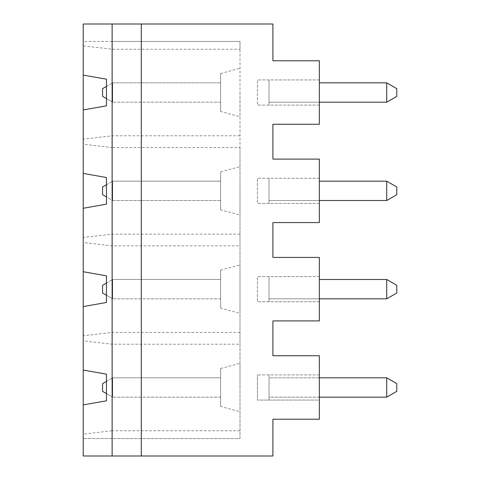 <?xml version="1.0" encoding="UTF-8"?>
<svg xmlns="http://www.w3.org/2000/svg" width="480" height="480" viewBox="0 0 480 480"><rect width="100%" height="100%" fill="white"/><g stroke="black" fill="none" stroke-linecap="round" stroke-linejoin="round"><path stroke-width="0.36" stroke-dasharray="2.4 1.8" d="M106.452 381.378L112.638 377.808L102.582 383.61L102.582 391.356L112.638 397.164L106.452 393.588M386.718 279.486L386.718 298.836L396.774 293.034L396.774 285.288L386.718 279.486L319.356 279.486M319.356 397.164L269.034 397.164L269.034 377.808L319.356 377.808M396.774 383.61L386.718 377.808L269.034 377.808L269.034 397.164L386.718 397.164L396.774 391.356L396.774 383.61M319.356 355.74L272.904 355.74L272.904 320.904L319.356 320.904L319.356 301.74L257.418 301.74L257.418 276.582L257.418 301.74L319.356 301.74L319.356 257.418L272.904 257.418L272.904 222.582L319.356 222.582L319.356 203.418L257.418 203.418L257.418 178.26L257.418 203.418L319.356 203.418L319.356 159.096L272.904 159.096L272.904 124.26L319.356 124.26L319.356 105.096L257.418 105.096L257.418 79.938L319.356 79.938L319.356 60.774L272.904 60.774L272.904 24L83.226 24L83.226 456L272.904 456L272.904 419.226L319.356 419.226L319.356 400.062L257.418 400.062L257.418 374.904L257.418 400.062L319.356 400.062L319.356 355.74M141.288 456L141.288 24M106.452 283.056L112.638 279.486L102.582 285.288L102.582 293.034L112.638 298.836L106.452 295.266M112.638 279.486L112.638 298.836L112.638 279.486L220.644 279.486L220.644 298.836L220.644 279.486L112.638 279.486M240 147.558L240 332.442L112.26 332.442L83.226 335.79L83.226 370.062L83.226 340.854L112.26 344.208L240 344.208L240 438.582L83.226 438.582L240 438.582L240 41.418L83.226 41.418L83.226 45.888L112.26 49.236L240 49.236L240 41.418L112.26 41.418L112.26 147.558L240 147.558L240 49.236M83.226 306.582L106.452 302.484L106.452 275.838L83.226 271.74L83.226 242.532L112.26 245.88L240 245.88M240 234.12L112.26 234.12L83.226 237.468L83.226 242.532M83.226 237.468L83.226 271.74M83.226 208.26L106.452 204.162L106.452 177.516L83.226 173.418L83.226 144.21L112.26 147.558L112.26 430.764L83.226 434.112L83.226 438.582L83.226 404.904L106.452 400.806L106.452 374.16L83.226 370.062M240 135.792L112.26 135.792L83.226 139.146L83.226 144.21M83.226 139.146L83.226 173.418M112.26 41.418L83.226 41.418L83.226 75.096L83.226 45.888M83.226 434.112L83.226 404.904M83.226 335.79L83.226 340.854M319.356 79.938L257.418 79.938L257.418 105.096L319.356 105.096L319.356 79.938M319.356 178.26L257.418 178.26L269.034 178.26L269.034 203.418L269.034 178.26L319.356 178.26M319.356 276.582L257.418 276.582L269.034 276.582L269.034 301.74L269.034 276.582L319.356 276.582M319.356 374.904L257.418 374.904L269.034 374.904L269.034 400.062L269.034 374.904L319.356 374.904M83.226 109.938L106.452 105.84L106.452 79.194L83.226 75.096M112.122 41.418L112.122 438.582M220.644 308.166L220.644 270.156L220.644 308.166L240 313.356L240 264.966L240 313.356M220.644 298.836L112.638 298.836L220.644 298.836M240 387.486L240 363.288L240 387.486M220.644 406.494L220.644 368.478L220.644 406.494L240 411.678M112.638 377.808L112.638 397.164L112.638 377.808L220.644 377.808L220.644 397.164L220.644 377.808L112.638 377.808M240 430.764L112.26 430.764L112.26 438.582M319.356 298.836L269.034 298.836L269.034 279.486L269.034 298.836L386.718 298.836M240 332.442L240 344.208M240 190.836L240 215.034L240 190.836M240 92.514L240 116.712L240 92.514M106.452 86.412L112.638 82.836L102.582 88.644L102.582 96.39L112.638 102.192L106.452 98.622M112.638 82.836L112.638 102.192L112.638 82.836L220.644 82.836L112.638 82.836M220.644 102.192L112.638 102.192L220.644 102.192L220.644 82.836L220.644 102.192M220.644 111.522L220.644 73.506L220.644 111.522L240 116.712M220.644 397.164L112.638 397.164L220.644 397.164M386.718 377.808L386.718 397.164M386.718 181.164L386.718 200.514L396.774 194.712L396.774 186.966L386.718 181.164L319.356 181.164M396.774 96.39L396.774 88.644L386.718 82.836L386.718 102.192L396.774 96.39M386.718 82.836L319.356 82.836M319.356 200.514L269.034 200.514L269.034 181.164L269.034 200.514L386.718 200.514M106.452 184.734L112.638 181.164L102.582 186.966L102.582 194.712L112.638 200.514L220.644 200.514L220.644 181.164L220.644 200.514L112.638 200.514L112.638 181.164L220.644 181.164L112.638 181.164L112.638 200.514L106.452 196.944M319.356 102.192L269.034 102.192L269.034 82.836L269.034 102.192L386.718 102.192M269.034 79.938L269.034 105.096L269.034 79.938M220.644 209.844L220.644 171.834L220.644 209.844L240 215.034M220.644 368.478L240 363.288M220.644 270.156L240 264.966M220.644 171.834L240 166.644M220.644 73.506L240 68.322"/><path stroke-width="0.72" d="M106.452 393.588L102.582 391.356L102.582 383.61L106.452 381.378M386.718 298.836L386.718 279.486L396.774 285.288L396.774 293.034L386.718 298.836L319.356 298.836M386.718 397.164L386.718 377.808L396.774 383.61L396.774 391.356L386.718 397.164L319.356 397.164M319.356 377.808L386.718 377.808M272.904 355.74L319.356 355.74L319.356 419.226L272.904 419.226L272.904 456L141.288 456L141.288 24L272.904 24L272.904 60.774L319.356 60.774L319.356 124.26L272.904 124.26L272.904 159.096L319.356 159.096L319.356 222.582L272.904 222.582L272.904 257.418L319.356 257.418L319.356 320.904L272.904 320.904L272.904 355.74M106.452 295.266L102.582 293.034L102.582 285.288L106.452 283.056M83.226 271.74L106.452 275.838L106.452 302.484L83.226 306.582L83.226 24L141.288 24M141.288 456L83.226 456L83.226 306.582M112.122 456L112.122 24M83.226 75.096L106.452 79.194L106.452 105.84L83.226 109.938M83.226 173.418L106.452 177.516L106.452 204.162L83.226 208.26M83.226 370.062L106.452 374.16L106.452 400.806L83.226 404.904M106.452 98.622L102.582 96.39L102.582 88.644L106.452 86.412M319.356 279.486L386.718 279.486M319.356 82.836L386.718 82.836L396.774 88.644L396.774 96.39L386.718 102.192L319.356 102.192M386.718 200.514L386.718 181.164L396.774 186.966L396.774 194.712L386.718 200.514L319.356 200.514M319.356 181.164L386.718 181.164M386.718 102.192L386.718 82.836M106.452 196.944L102.582 194.712L102.582 186.966L106.452 184.734"/></g></svg>
